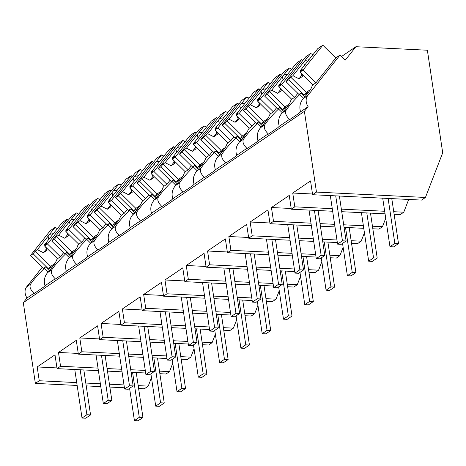 <?xml version="1.0" encoding="UTF-8"?>
<svg xmlns="http://www.w3.org/2000/svg" width="466" height="466" viewBox="0 0 466 466"><rect width="100%" height="100%" fill="white"/><g stroke="black" fill="none" stroke-linecap="round" stroke-linejoin="round"><path stroke-width="0.7" d="M138.192 385.627L148.223 386.122L144.338 388.766L138.618 388.487M124.422 387.788L109.859 387.065M100.79 386.623L86.222 385.9M77.152 385.458L35.369 383.396L23.3 302.65L27.016 297.984A9.792 7.823 -124.2 0 1 26.638 286.864L42.278 267.245M123.997 384.928L109.434 384.211M100.359 383.763L85.796 383.046M76.727 382.598L39.255 380.751L37.193 366.946L54.994 354.83L57.056 368.635L60.551 366.259L58.489 352.453L76.29 340.337L78.352 354.143L81.847 351.766L79.785 337.961L97.586 325.845L99.648 339.65L103.143 337.273L101.081 323.462L118.882 311.352L120.944 325.157L124.439 322.781L122.372 308.97L140.179 296.854L142.241 310.665L145.736 308.288L143.668 294.477L161.475 282.361L163.537 296.172L167.032 293.79L164.964 279.984L182.771 267.868L184.833 281.674L186.569 280.497L188.322 279.297L186.26 265.492L204.067 253.376L206.129 267.181L207.865 266.004L209.618 264.805L207.556 250.999L225.358 238.883L227.425 252.689L229.161 251.512L230.915 250.312L228.853 236.507L246.654 224.391L248.722 238.196L252.211 235.819L250.149 222.014L267.95 209.898L270.018 223.703L273.507 221.327L271.445 207.521L289.246 195.405L291.308 209.211L294.803 206.834L292.741 193.029L310.542 180.913L312.604 194.718L316.472 192.085L304.403 111.339L308.119 106.679A9.792 7.823 -124.2 0 1 307.741 95.559L303.244 98.623A22.182 3.204 -45.4 0 0 311.981 86.227L313.216 84.672L315.954 82.808L335.776 57.947L340.034 55.046L307.741 95.559M35.369 383.396L39.255 380.751M23.3 302.65L304.403 111.339M303.244 98.623C299.982 102.561 299.096 106.959 300.576 111.811L308.119 106.679M300.576 111.811A22.182 3.204 134.6 0 1 299.061 113.238L289.631 119.657A22.182 3.204 134.6 0 1 289.502 119.348L279.28 126.303A22.182 3.204 134.6 0 1 277.765 127.731L268.334 134.15A22.182 3.204 134.6 0 1 268.206 133.841L257.983 140.796A22.182 3.204 134.6 0 1 256.469 142.223L247.038 148.642A22.182 3.204 134.6 0 1 246.91 148.334L236.687 155.295A22.182 3.204 134.6 0 1 235.173 156.722L225.742 163.135A22.182 3.204 134.6 0 1 225.614 162.826L215.391 169.787A22.182 3.204 134.6 0 1 213.877 171.214L204.446 177.628A22.182 3.204 134.6 0 1 204.318 177.319L194.095 184.28A22.182 3.204 134.6 0 1 192.58 185.707L183.15 192.126A22.182 3.204 134.6 0 1 183.022 191.811L172.799 198.772A22.182 3.204 134.6 0 1 171.29 200.199L161.859 206.619A22.182 3.204 134.6 0 1 161.725 206.304L151.502 213.265A22.182 3.204 134.6 0 1 149.994 214.692L140.563 221.111A22.182 3.204 134.6 0 1 140.435 220.802L130.206 227.757A22.182 3.204 134.6 0 1 128.698 229.185L119.267 235.604A22.182 3.204 134.6 0 1 119.139 235.295L108.916 242.25A22.182 3.204 134.6 0 1 107.401 243.677L97.971 250.096A22.182 3.204 134.6 0 1 97.843 249.788L87.62 256.743A22.182 3.204 134.6 0 1 86.105 258.17L76.674 264.589A22.182 3.204 134.6 0 1 76.546 264.28L66.323 271.235A22.182 3.204 134.6 0 1 64.809 272.662L55.378 279.082A22.182 3.204 134.6 0 1 55.25 278.773L45.027 285.728A22.182 3.204 134.6 0 1 43.513 287.155L34.082 293.574A22.182 3.204 134.6 0 1 33.954 293.265L27.016 297.984M48.039 272.15L44.258 268.428A22.182 3.204 -45.4 0 0 30.535 284.219C29.282 286.788 30.418 289.805 33.954 293.265M44.258 268.428L45.499 266.872L43.367 268.323L30.43 255.572L50.252 230.705L55.064 227.431L57.405 228.608M340.034 55.046L345.213 60.149L355.925 46.711L341.52 56.508M312.604 194.718L421.579 200.089L425.441 197.462L442.7 152.796L427.374 50.229L355.925 46.711M148.223 386.122L151.467 377.728M56.951 367.919L37.193 366.946M159.489 371.134L169.519 371.629L166.024 374.006L159.867 373.703M145.677 373.004L131.109 372.287M122.04 371.839L107.477 371.122M98.408 370.674L57.056 368.635M145.293 370.435L130.73 369.719M121.655 369.27L107.093 368.554M98.023 368.105L60.551 366.259M69.335 257.657L65.555 253.935A22.182 3.204 -45.4 0 0 51.825 269.727L47.689 272.54A22.182 3.204 -45.4 0 0 48.808 271.282A22.182 3.204 -45.4 0 0 54.044 264.711A22.182 3.204 -45.4 0 0 56.427 260.144L57.668 258.589L60.405 256.725L63.574 252.753M47.689 272.54C44.433 276.489 43.542 280.887 45.027 285.728M45.499 266.872L49.344 270.659M169.519 371.629L172.764 363.235M65.555 253.935L66.795 252.38L64.663 253.83L51.726 241.079L71.548 216.212L76.36 212.939L78.702 214.115M394.125 214.278L400.282 214.581L403.772 212.205L408.699 199.454M312.5 194.002L292.741 193.029M403.772 212.205L393.741 211.71M384.671 211.261L341.345 209.129M332.275 208.681L294.803 206.834M385.056 213.83L341.729 211.698M332.66 211.249L291.308 209.211M425.441 197.462L316.472 192.085M303.587 98.233L299.813 94.511A22.182 3.204 -45.4 0 0 286.083 110.302C284.831 112.877 285.973 115.888 289.502 119.348M299.813 94.511L301.048 92.955L298.922 94.406L285.978 81.655L305.801 56.788L310.618 53.514L312.954 54.691M281.72 84.556L278.802 86.542L280.905 83.897L278.767 85.354L289.508 71.881A7.345 1.06 -45.4 0 0 290.295 70.931A7.345 1.06 -45.4 0 0 290.947 70.075L296.487 63.131L301.543 59.689L281.72 84.556L294.658 97.307L297.826 93.328M294.658 97.307L291.92 99.165L290.685 100.72A22.182 3.204 -45.4 0 1 288.297 105.287A22.182 3.204 -45.4 0 1 283.06 111.857A22.182 3.204 -45.4 0 1 281.947 113.116C278.685 117.065 277.794 121.463 279.28 126.303M301.048 92.955L304.892 96.742M78.247 353.426L58.489 352.453M194.06 348.737L190.815 357.137L187.32 359.513L181.163 359.21M166.974 358.511L152.405 357.789M143.336 357.346L128.773 356.624M119.704 356.181L78.352 354.143M190.815 357.137L180.779 356.641M166.589 355.942L152.021 355.226M142.951 354.777L128.389 354.061M119.319 353.612L81.847 351.766M51.825 269.727C50.578 272.301 51.72 275.313 55.25 278.773M90.631 243.165L86.851 239.442A22.182 3.204 -45.4 0 0 73.121 255.228L68.985 258.048A22.182 3.204 -45.4 0 0 70.104 256.783A22.182 3.204 -45.4 0 0 75.341 250.219A22.182 3.204 -45.4 0 0 77.723 245.652L78.964 244.097L81.701 242.233L84.87 238.26M68.985 258.048C65.729 261.997 64.838 266.389 66.323 271.235M73.121 255.228C71.875 257.803 73.011 260.82 76.546 264.28M66.795 252.38L70.64 256.166M86.851 239.442L88.091 237.887L85.96 239.338L73.022 226.587L92.845 201.72L97.656 198.446L99.998 199.623M99.543 338.933L79.785 337.961M215.356 334.244L212.112 342.644L208.617 345.021L202.46 344.718M188.27 344.019L173.702 343.296M164.632 342.854L150.069 342.131M141 341.689L99.648 339.65M212.112 342.644L202.075 342.149M187.885 341.45L173.317 340.733M164.248 340.285L149.685 339.568M140.615 339.12L103.143 337.273M111.927 228.672L108.147 224.95A22.182 3.204 -45.4 0 0 94.417 240.736L90.282 243.555A22.182 3.204 -45.4 0 0 91.4 242.291A22.182 3.204 -45.4 0 0 96.637 235.72A22.182 3.204 -45.4 0 0 99.019 231.159L100.26 229.604L102.998 227.74L106.166 223.767M90.282 243.555C87.02 247.504 86.134 251.896 87.62 256.743M94.417 240.736C93.171 243.31 94.307 246.328 97.843 249.788M88.091 237.887L91.936 241.673M108.147 224.95L109.388 223.395L107.256 224.845L94.318 212.094L114.141 187.227L118.952 183.948L121.294 185.13M120.84 324.441L101.081 323.462M236.652 319.752L233.408 328.151L229.913 330.528L223.756 330.225M209.566 329.526L194.998 328.804M185.928 328.361L171.366 327.639M162.29 327.196L120.944 325.157M233.408 328.151L223.371 327.656M209.182 326.957L194.613 326.235M185.544 325.792L170.981 325.07M161.912 324.627L124.439 322.781M133.224 214.179L129.443 210.457A22.182 3.204 -45.4 0 0 115.714 226.243L111.578 229.062A22.182 3.204 -45.4 0 0 112.696 227.798A22.182 3.204 -45.4 0 0 117.933 221.228A22.182 3.204 -45.4 0 0 120.315 216.667L121.556 215.111L124.294 213.247L127.463 209.275M111.578 229.062C108.316 233.012 107.43 237.404 108.916 242.25M115.714 226.243C114.467 228.818 115.603 231.835 119.139 235.295M109.388 223.395L113.232 227.181M129.443 210.457L130.684 208.902L128.552 210.352L115.615 197.601L135.437 172.735L140.249 169.455L142.59 170.638M142.136 309.948L122.372 308.97M257.948 305.259L254.704 313.659L251.209 316.035L245.052 315.732M230.862 315.033L216.294 314.311M207.224 313.863L192.656 313.146M183.587 312.698L142.241 310.665M254.704 313.659L244.667 313.164M230.478 312.465L215.909 311.742M206.84 311.3L192.277 310.577M183.202 310.135L145.736 308.288M154.52 199.687L150.739 195.959A22.182 3.204 -45.4 0 0 137.01 211.75L132.874 214.564A22.182 3.204 -45.4 0 0 133.992 213.306A22.182 3.204 -45.4 0 0 139.229 206.735A22.182 3.204 -45.4 0 0 141.612 202.174L142.852 200.619L145.59 198.755L148.759 194.782M132.874 214.564C129.612 218.513 128.727 222.911 130.206 227.757M137.01 211.75C135.763 214.325 136.899 217.342 140.435 220.802M130.684 208.902L134.528 212.688M150.739 195.959L151.98 194.409L149.848 195.854L136.911 183.103L156.733 158.242L161.545 154.962L163.886 156.139M163.432 295.456L143.668 294.477M279.245 290.767L276 299.166L272.505 301.543L266.348 301.24M252.158 300.535L237.59 299.819M228.521 299.37L213.952 298.654M204.883 298.205L163.537 296.172M276 299.166L265.964 298.671M251.774 297.972L237.206 297.25M228.136 296.807L213.568 296.085M204.498 295.642L167.032 293.79M175.816 185.194L172.036 181.466A22.182 3.204 -45.4 0 0 158.306 197.258L154.17 200.071A22.182 3.204 -45.4 0 0 155.283 198.813A22.182 3.204 -45.4 0 0 160.525 192.242A22.182 3.204 -45.4 0 0 162.908 187.681L164.149 186.126L166.886 184.262L170.055 180.29M154.17 200.071C150.908 204.021 150.023 208.419 151.502 213.265M158.306 197.258C157.054 199.832 158.195 202.85 161.725 206.304M151.98 194.409L155.825 198.196M172.036 181.466L173.276 179.917L171.144 181.361L158.207 168.61L178.024 143.749L182.841 140.47L185.183 141.647M184.722 280.957L164.964 279.984M300.541 276.274L297.296 284.668L293.801 287.05L287.644 286.741M273.455 286.042L258.886 285.326M249.817 284.877L235.248 284.161M226.179 283.712L184.833 281.674M297.296 284.668L287.26 284.178M273.07 283.474L258.502 282.757M249.432 282.309L234.864 281.592M225.794 281.144L188.322 279.297M197.112 170.702L193.332 166.974A22.182 3.204 -45.4 0 0 179.602 182.765L175.466 185.579A22.182 3.204 -45.4 0 0 176.579 184.32A22.182 3.204 -45.4 0 0 181.822 177.75A22.182 3.204 -45.4 0 0 184.204 173.189L185.445 171.634L188.182 169.77L191.351 165.797M175.466 185.579C172.204 189.528 171.319 193.926 172.799 198.772M179.602 182.765C178.35 185.34 179.492 188.357 183.022 191.811M173.276 179.917L177.121 183.703M193.332 166.974L194.572 165.424L192.441 166.869L179.503 154.118L199.32 129.257L204.137 125.977L206.479 127.154M206.019 266.465L186.26 265.492M321.831 261.781L318.593 270.175L315.098 272.552L308.941 272.249M294.745 271.55L280.183 270.833M271.113 270.385L256.545 269.668M247.475 269.22L206.129 267.181M318.593 270.175L308.556 269.68M294.366 268.981L279.798 268.265M270.729 267.816L256.16 267.1M247.091 266.651L209.618 264.805M218.403 156.203L214.628 152.481A22.182 3.204 -45.4 0 0 200.898 168.273L196.763 171.086A22.182 3.204 -45.4 0 0 197.875 169.828A22.182 3.204 -45.4 0 0 203.112 163.257A22.182 3.204 -45.4 0 0 205.5 158.696L206.741 157.141L209.479 155.277L212.647 151.304M196.763 171.086C193.501 175.035 192.615 179.433 194.095 184.28M200.898 168.273C199.646 170.847 200.788 173.865 204.318 177.319M194.572 165.424L198.411 169.21M214.628 152.481L215.863 150.926L213.737 152.376L200.799 139.625L220.616 114.764L225.433 111.485L227.769 112.661M227.315 251.972L207.556 250.999M343.127 247.289L339.883 255.683L336.394 258.059L330.237 257.756M316.041 257.057L301.479 256.341M292.409 255.892L277.841 255.176M268.771 254.727L227.425 252.689M339.883 255.683L329.852 255.187M315.663 254.488L301.094 253.772M292.025 253.323L277.456 252.607M268.387 252.158L230.915 250.312M239.699 141.711L235.924 137.988A22.182 3.204 -45.4 0 0 222.195 153.78L218.059 156.593A22.182 3.204 -45.4 0 0 219.171 155.335A22.182 3.204 -45.4 0 0 224.408 148.765A22.182 3.204 -45.4 0 0 226.796 144.198L228.037 142.648L230.775 140.784L233.938 136.812M218.059 156.593C214.797 160.543 213.906 164.941 215.391 169.787M222.195 153.78C220.942 156.355 222.084 159.372 225.614 162.826M215.863 150.926L219.707 154.718M235.924 137.988L237.159 136.433L235.033 137.884L222.096 125.133L241.912 100.272L246.73 96.992L249.065 98.169M248.611 237.479L228.853 236.507M364.424 232.796L361.179 241.19L357.69 243.567L351.533 243.264M337.337 242.565L322.775 241.848M313.705 241.4L299.137 240.683M290.068 240.235L248.722 238.196M361.179 241.19L351.148 240.695M336.953 239.996L322.39 239.279M313.321 238.831L298.753 238.114M289.683 237.666L252.211 235.819M260.995 127.218L257.22 123.496A22.182 3.204 -45.4 0 0 243.491 139.287L239.355 142.101A22.182 3.204 -45.4 0 0 240.468 140.843A22.182 3.204 -45.4 0 0 245.704 134.272A22.182 3.204 -45.4 0 0 248.093 129.705L249.333 128.156L252.071 126.292L255.234 122.313M239.355 142.101C236.093 146.05 235.202 150.448 236.687 155.295M243.491 139.287C242.238 141.862 243.38 144.879 246.91 148.334M237.159 136.433L241.004 140.225M257.22 123.496L258.455 121.941L256.329 123.391L243.392 110.64L263.208 85.779L268.026 82.499L270.362 83.676M269.907 222.987L250.149 222.014M385.72 218.304L382.475 226.697L378.986 229.074L372.829 228.771M363.76 228.323L344.071 227.356M335.002 226.907L320.433 226.191M311.364 225.742L270.018 223.703M382.475 226.697L372.445 226.202M363.375 225.76L343.687 224.787M334.617 224.338L320.049 223.622M310.979 223.173L273.507 221.327M282.291 112.725L278.517 109.003A22.182 3.204 -45.4 0 0 264.787 124.795L260.651 127.608A22.182 3.204 -45.4 0 0 261.764 126.35A22.182 3.204 -45.4 0 0 267.001 119.779A22.182 3.204 -45.4 0 0 269.389 115.213L270.624 113.663L273.361 111.799L276.53 107.821M260.651 127.608C257.389 131.558 256.498 135.956 257.983 140.796M264.787 124.795C263.535 127.369 264.676 130.387 268.206 133.841M258.455 121.941L262.3 125.733M278.517 109.003L279.751 107.448L277.625 108.898L264.688 96.147L284.505 71.281L289.322 68.007L291.658 69.184M291.203 208.494L271.445 207.521M279.751 107.448L283.596 111.24M60.405 256.725L47.468 243.974L67.29 219.113L68.38 220.185M47.468 243.974L44.55 245.966L46.652 243.322L44.515 244.778L55.256 231.305A7.345 1.06 -45.4 0 0 56.042 230.355A7.345 1.06 -45.4 0 0 56.695 229.499L62.228 222.556L67.29 219.113M53.246 265.812L48.575 268.993L33.109 253.749L30.43 255.572M44.55 245.966L57.534 258.764M55.064 227.431L49.53 234.375A7.345 1.06 -45.4 0 0 48.744 235.324A7.345 1.06 -45.4 0 0 48.091 236.18L37.35 249.654L35.212 251.11L50.683 266.354L54.842 263.523M33.109 253.749L35.212 251.11M49.53 234.375L53.398 233.629M37.35 249.654L43.42 252.706L47.072 250.225L45.528 246.928M44.876 245.547L44.515 244.778M48.091 236.18L48.901 239.279M48.575 268.993L50.683 266.354M46.454 248.902L43.42 252.706M81.701 242.233L68.764 229.482L88.587 204.621L89.676 205.692M68.764 229.482L65.846 231.474L67.949 228.829L65.811 230.286L76.552 216.812A7.345 1.06 -45.4 0 0 77.339 215.863A7.345 1.06 -45.4 0 0 77.991 215.007L83.525 208.063L88.587 204.621M74.543 251.32L69.871 254.5L54.406 239.256L51.726 241.079M65.846 231.474L78.83 244.266M76.36 212.939L70.826 219.882A7.345 1.06 -45.4 0 0 70.04 220.832A7.345 1.06 -45.4 0 0 69.387 221.688L58.646 235.161L56.508 236.612L71.98 251.861L76.139 249.03M54.406 239.256L56.508 236.612M70.826 219.882L74.694 219.137M58.646 235.161L64.716 238.213L68.368 235.732L66.819 232.435M66.172 231.054L65.811 230.286M69.387 221.688L70.191 224.787M69.871 254.5L71.98 251.861M67.751 234.41L64.716 238.213M102.998 227.74L90.06 214.989L109.883 190.128L110.972 191.2M90.06 214.989L87.142 216.975L89.245 214.337L87.107 215.793L97.848 202.32A7.345 1.06 -45.4 0 0 98.635 201.37A7.345 1.06 -45.4 0 0 99.287 200.514L104.821 193.571L109.883 190.128M95.839 236.827L91.167 240.007L75.702 224.763L73.022 226.587M87.142 216.975L100.126 229.773M97.656 198.446L92.122 205.39A7.345 1.06 -45.4 0 0 91.336 206.339A7.345 1.06 -45.4 0 0 90.684 207.195L79.942 220.668L77.805 222.119L93.276 237.363L97.435 234.538M75.702 224.763L77.805 222.119M92.122 205.39L95.99 204.644M79.942 220.668L86.012 223.721L89.664 221.239L88.115 217.942M87.468 216.562L87.107 215.793M90.684 207.195L91.487 210.294M91.167 240.007L93.276 237.363M89.047 219.917L86.012 223.721M124.294 213.247L111.357 200.496L131.173 175.635L132.268 176.707M111.357 200.496L108.432 202.483L110.541 199.844L108.403 201.3L119.145 187.827A7.345 1.06 -45.4 0 0 119.931 186.878A7.345 1.06 -45.4 0 0 120.578 186.021L126.117 179.078L131.173 175.635M117.135 222.334L112.463 225.515L96.998 210.271L94.318 212.094M108.432 202.483L121.422 215.28M118.952 183.948L113.419 190.897A7.345 1.06 -45.4 0 0 112.626 191.846A7.345 1.06 -45.4 0 0 111.98 192.703L101.239 206.176L99.101 207.626L114.572 222.87L118.731 220.045M96.998 210.271L99.101 207.626M113.419 190.897L117.286 190.151M101.239 206.176L107.308 209.228L110.96 206.741L109.411 203.45M108.764 202.069L108.403 201.3M111.98 192.703L112.784 195.802M112.463 225.515L114.572 222.87M110.343 205.424L107.308 209.228M145.59 198.755L132.653 186.004L152.469 161.137L153.564 162.215M132.653 186.004L129.729 187.99L131.837 185.351L129.699 186.808L140.441 173.329A7.345 1.06 -45.4 0 0 141.227 172.385A7.345 1.06 -45.4 0 0 141.874 171.529L147.413 164.58L152.469 161.137M138.431 207.842L133.759 211.022L118.294 195.778L115.615 197.601M129.729 187.99L142.718 200.788M140.249 169.455L134.715 176.404A7.345 1.06 -45.4 0 0 133.923 177.354A7.345 1.06 -45.4 0 0 133.276 178.204L122.535 191.677L120.397 193.134L135.868 208.378L140.021 205.553M118.294 195.778L120.397 193.134M134.715 176.404L138.583 175.659M122.535 191.677L128.604 194.736L132.257 192.248L130.707 188.957M130.061 187.577L129.699 186.808M133.276 178.204L134.08 181.309M133.759 211.022L135.868 208.378M131.639 190.932L128.604 194.736M166.886 184.262L153.949 171.511L173.766 146.644L174.861 147.722M153.949 171.511L151.025 173.498L153.133 170.859L150.996 172.309L161.737 158.836A7.345 1.06 -45.4 0 0 162.523 157.892A7.345 1.06 -45.4 0 0 163.17 157.036L168.709 150.087L173.766 146.644M159.727 193.349L155.056 196.53L139.59 181.286L136.911 183.103M151.025 173.498L164.009 186.295M161.545 154.962L156.011 161.912A7.345 1.06 -45.4 0 0 155.219 162.861A7.345 1.06 -45.4 0 0 154.572 163.712L143.831 177.185L141.693 178.641L157.164 193.885L161.318 191.054M139.59 181.286L141.693 178.641M156.011 161.912L159.879 161.166M143.831 177.185L149.901 180.243L153.553 177.756L152.003 174.465M151.357 173.084L150.996 172.309M154.572 163.712L155.376 166.816M155.056 196.53L157.164 193.885M152.93 176.439L149.901 180.243M188.182 169.77L175.245 157.019L195.062 132.152L196.157 133.229M175.245 157.019L172.321 159.005L174.43 156.366L172.292 157.817L183.033 144.344A7.345 1.06 -45.4 0 0 183.82 143.4A7.345 1.06 -45.4 0 0 184.466 142.544L190.006 135.594L195.062 132.152M181.024 178.857L176.352 182.037L160.881 166.793L158.207 168.61M172.321 159.005L185.305 171.803M182.841 140.47L177.301 147.419A7.345 1.06 -45.4 0 0 176.515 148.369A7.345 1.06 -45.4 0 0 175.868 149.219L165.127 162.692L162.989 164.149L178.461 179.393L182.614 176.562M160.881 166.793L162.989 164.149M177.301 147.419L181.175 146.674M165.127 162.692L171.197 165.75L174.849 163.263L173.3 159.972M172.653 158.591L172.292 157.817M175.868 149.219L176.672 152.324M176.352 182.037L178.461 179.393M174.226 161.947L171.197 165.75M209.479 155.277L196.541 142.526L216.358 117.659L217.447 118.737M196.541 142.526L193.617 144.512L195.726 141.874L193.588 143.324L204.324 129.851A7.345 1.06 -45.4 0 0 205.116 128.901A7.345 1.06 -45.4 0 0 205.762 128.051L211.302 121.102L216.358 117.659M202.32 164.364L197.648 167.544L182.177 152.3L179.503 154.118M193.617 144.512L206.601 157.31M204.137 125.977L198.598 132.927A7.345 1.06 -45.4 0 0 197.811 133.876A7.345 1.06 -45.4 0 0 197.165 134.726L186.423 148.2L184.286 149.656L199.751 164.9L203.91 162.069M182.177 152.3L184.286 149.656M198.598 132.927L202.471 132.181M186.423 148.2L192.493 151.258L196.145 148.77L194.596 145.479M193.949 144.099L193.588 143.324M197.165 134.726L197.968 137.831M197.648 167.544L199.751 164.9M195.522 147.454L192.493 151.258M230.775 140.784L217.832 128.034L237.654 103.167L238.743 104.244M217.832 128.034L214.913 130.02L217.022 127.375L214.884 128.832L225.62 115.358A7.345 1.06 -45.4 0 0 226.412 114.409A7.345 1.06 -45.4 0 0 227.059 113.558L232.598 106.609L237.654 103.167M223.616 149.871L218.944 153.052L203.473 137.802L200.799 139.625M214.913 130.02L227.897 142.817M225.433 111.485L219.894 118.434A7.345 1.06 -45.4 0 0 219.107 119.378A7.345 1.06 -45.4 0 0 218.461 120.234L207.72 133.707L205.582 135.163L221.047 150.407L225.206 147.576M203.473 137.802L205.582 135.163M219.894 118.434L223.767 117.688M207.72 133.707L213.789 136.765L217.441 134.278L215.892 130.981M215.245 129.606L214.884 128.832M218.461 120.234L219.265 123.333M218.944 153.052L221.047 150.407M216.818 132.961L213.789 136.765M252.071 126.292L239.128 113.541L258.95 88.674L260.04 89.752M239.128 113.541L236.21 115.527L238.318 112.883L236.18 114.339L246.916 100.866A7.345 1.06 -45.4 0 0 247.708 99.916A7.345 1.06 -45.4 0 0 248.355 99.066L253.894 92.117L258.95 88.674M244.912 135.379L240.24 138.553L224.769 123.309L222.096 125.133M236.21 115.527L249.194 128.325M246.73 96.992L241.19 103.941A7.345 1.06 -45.4 0 0 240.404 104.885A7.345 1.06 -45.4 0 0 239.757 105.741L229.016 119.214L226.878 120.671L242.343 135.915L246.502 133.084M224.769 123.309L226.878 120.671M241.19 103.941L245.064 103.196M229.016 119.214L235.085 122.273L238.732 119.785L237.188 116.488M236.542 115.114L236.18 114.339M239.757 105.741L240.561 108.84M240.24 138.553L242.343 135.915M238.114 118.469L235.085 122.273M273.361 111.799L260.424 99.048L280.247 74.181L281.336 75.259M260.424 99.048L257.506 101.035L259.609 98.39L257.477 99.846L268.212 86.373A7.345 1.06 -45.4 0 0 268.999 85.424A7.345 1.06 -45.4 0 0 269.651 84.573L275.19 77.624L280.247 74.181M266.208 120.886L261.537 124.061L246.065 108.817L243.392 110.64M257.506 101.035L270.49 113.832M268.026 82.499L262.486 89.443A7.345 1.06 -45.4 0 0 261.7 90.392A7.345 1.06 -45.4 0 0 261.047 91.249L250.312 104.722L248.174 106.178L263.639 121.422L267.799 118.591M246.065 108.817L248.174 106.178M262.486 89.443L266.36 88.703M250.312 104.722L256.382 107.774L260.028 105.293L258.484 101.996M257.838 100.621L257.477 99.846M261.047 91.249L261.857 94.348M261.537 124.061L263.639 121.422M259.411 103.976L256.382 107.774M301.543 59.689L302.632 60.766M287.499 106.394L282.833 109.568L267.362 94.324L264.688 96.147M278.802 86.542L291.786 99.34M289.322 68.007L283.782 74.95A7.345 1.06 -45.4 0 0 282.996 75.9A7.345 1.06 -45.4 0 0 282.344 76.756L271.608 90.229L269.47 91.686L284.936 106.93L289.095 104.099M267.362 94.324L269.47 91.686M283.782 74.95L287.656 74.211M271.608 90.229L277.678 93.282L281.324 90.8L279.781 87.503M279.134 86.128L278.767 85.354M282.344 76.756L283.153 79.855M282.833 109.568L284.936 106.93M280.707 89.478L277.678 93.282M315.954 82.808L303.017 70.057L322.839 45.196L335.776 57.947M303.017 70.057L300.098 72.049L302.201 69.405L300.063 70.861L310.805 57.388A7.345 1.06 -45.4 0 0 311.591 56.438A7.345 1.06 -45.4 0 0 312.243 55.582L317.777 48.639L322.839 45.196M308.795 91.901L304.129 95.076L288.658 79.832L285.978 81.655M300.098 72.049L313.082 84.847M310.618 53.514L305.079 60.458A7.345 1.06 -45.4 0 0 304.292 61.407A7.345 1.06 -45.4 0 0 303.64 62.263L292.904 75.737L290.767 77.193L306.232 92.437L310.391 89.606M288.658 79.832L290.767 77.193M305.079 60.458L308.952 59.712M292.904 75.737L298.968 78.789L302.62 76.308L301.077 73.011M300.43 71.63L300.063 70.861M303.64 62.263L304.449 65.362M304.129 95.076L306.232 92.437M302.003 74.985L298.968 78.789M134.418 420.623L138.082 420.804L142.951 417.489L139.282 417.309L134.418 420.623L129.595 388.341M142.951 417.489L136.235 372.538M139.282 417.309L132.565 372.357M155.714 406.131L159.378 406.311L164.248 402.997L160.578 402.816L155.714 406.131L150.891 373.849M164.248 402.997L157.531 358.045M160.578 402.816L153.862 357.865M177.01 391.638L180.674 391.819L185.544 388.504L181.874 388.324L177.01 391.638L172.187 359.356M185.544 388.504L178.828 343.553M181.874 388.324L175.158 343.372M198.306 377.145L201.97 377.326L206.84 374.012L203.17 373.831L198.306 377.145L193.477 344.863M206.84 374.012L200.124 329.06M203.17 373.831L196.454 328.88M219.603 362.653L223.266 362.833L228.136 359.519L224.466 359.338L219.603 362.653L214.774 330.371M228.136 359.519L221.414 314.567M224.466 359.338L217.75 314.387M240.899 348.16L244.563 348.341L249.432 345.026L245.763 344.846L240.899 348.16L236.07 315.878M249.432 345.026L242.71 300.075M245.763 344.846L239.046 299.888M262.189 333.668L265.859 333.848L270.729 330.534L267.059 330.353L262.189 333.668L257.366 301.385M270.729 330.534L264.006 285.576M267.059 330.353L260.343 285.396M283.485 319.175L287.155 319.356L292.025 316.041L288.355 315.861L283.485 319.175L278.662 286.893M292.025 316.041L285.303 271.084M288.355 315.861L281.639 270.903M304.781 304.677L308.451 304.863L313.321 301.549L309.651 301.368L304.781 304.677L299.958 272.4M313.321 301.549L306.599 256.591M309.651 301.368L302.935 256.411M326.078 290.184L329.747 290.365L334.611 287.056L330.947 286.875L326.078 290.184L321.255 257.908M334.611 287.056L327.895 242.099M330.947 286.875L324.225 241.918M347.374 275.691L351.044 275.872L355.908 272.563L352.244 272.383L347.374 275.691L342.551 243.415M355.908 272.563L349.191 227.606M352.244 272.383L345.522 227.425M368.67 261.199L372.34 261.379L377.204 258.071L373.54 257.89L368.67 261.199L361.418 212.665M377.204 258.071L370.487 213.113M373.54 257.89L366.818 212.933M389.966 246.706L393.636 246.887L398.5 243.578L394.836 243.392L389.966 246.706L382.714 198.172M398.5 243.578L391.784 198.621M394.836 243.392L388.114 198.44M82.022 418.043L85.692 418.223L90.555 414.909L86.892 414.728L82.022 418.043L74.77 369.509M90.555 414.909L83.839 369.957M86.892 414.728L80.169 369.771M103.318 403.55L106.988 403.731L111.852 400.416L108.188 400.236L103.318 403.55L96.066 355.016M111.852 400.416L105.135 355.459M108.188 400.236L101.466 355.278M124.614 389.058L128.284 389.238L133.148 385.924L129.484 385.743L124.614 389.058L117.362 340.524M133.148 385.924L126.432 340.966M129.484 385.743L122.762 340.786M145.91 374.559L149.58 374.746L154.444 371.431L150.78 371.251L145.91 374.559L138.658 326.031M154.444 371.431L147.728 326.474M150.78 371.251L144.058 326.293M167.207 360.067L170.876 360.247L175.74 356.939L172.076 356.758L167.207 360.067L159.955 311.533M175.74 356.939L169.024 311.981M172.076 356.758L165.354 311.801M188.503 345.574L192.167 345.755L197.036 342.446L193.367 342.265L188.503 345.574L181.251 297.04M197.036 342.446L190.32 297.489M193.367 342.265L186.65 297.308M209.799 331.081L213.463 331.262L218.333 327.953L214.663 327.773L209.799 331.081L202.547 282.547M218.333 327.953L211.616 282.996M214.663 327.773L207.947 282.815M231.095 316.589L234.759 316.769L239.629 313.461L235.959 313.274L231.095 316.589L223.837 268.055M239.629 313.461L232.913 268.503M235.959 313.274L229.243 268.323M252.391 302.096L256.055 302.277L260.925 298.962L257.255 298.782L252.391 302.096L245.133 253.562M260.925 298.962L254.209 254.011M257.255 298.782L250.539 253.83M273.688 287.604L277.352 287.784L282.221 284.47L278.551 284.289L273.688 287.604L266.43 239.07M282.221 284.47L275.499 239.518M278.551 284.289L271.835 239.338M294.978 273.111L298.648 273.292L303.517 269.977L299.848 269.797L294.978 273.111L287.726 224.577M303.517 269.977L296.795 225.026M299.848 269.797L293.131 224.845M316.274 258.618L319.944 258.799L324.814 255.485L321.144 255.304L316.274 258.618L309.022 210.084M324.814 255.485L318.092 210.533M321.144 255.304L314.428 210.352M337.57 244.126L341.24 244.306L346.11 240.992L342.44 240.811L337.57 244.126L330.318 195.592M346.11 240.992L339.388 196.04M342.44 240.811L335.724 195.86M30.535 284.219L26.638 286.864M286.083 110.302L281.947 113.116"/></g></svg>
